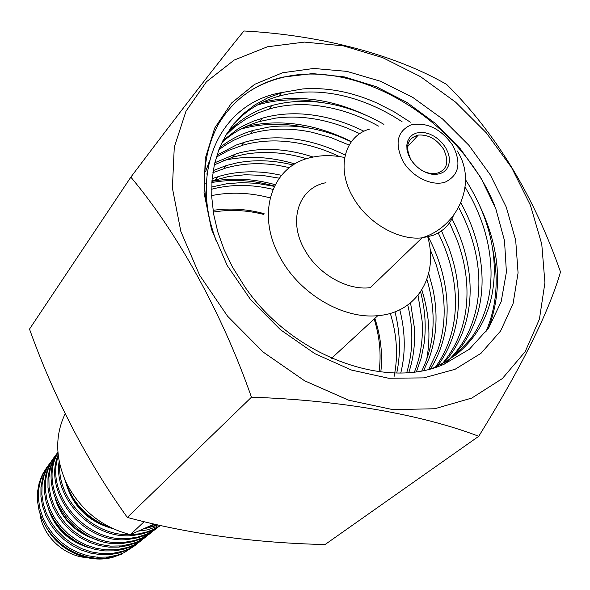 <?xml version="1.0" encoding="UTF-8"?>
<svg xmlns="http://www.w3.org/2000/svg" width="590" height="590" viewBox="0 0 590 590"><rect width="100%" height="100%" fill="white"/><g stroke="black" fill="none" stroke-linecap="round" stroke-linejoin="round"><path stroke-width="0.89" d="M48.668 464.861L43.837 472.266L40.481 480.503L38.645 489.464L38.431 498.779L39.855 508.292L42.886 517.577L47.488 526.479L53.461 534.606L60.704 541.841L68.919 547.852L77.976 552.528L87.475 555.669L97.276 557.233L108.228 557.034L118.251 554.91L124.107 552.668L136.961 544.275M52.215 459.964L47.362 467.413L43.933 475.805L42.074 484.84L41.868 494.317L43.321 503.882L46.418 513.33L51.057 522.32L57.127 530.617L64.435 537.91L72.821 544.032L81.951 548.744L91.627 551.967L101.48 553.575L112.624 553.383L122.757 551.237L128.731 548.966L141.711 540.492M55.814 454.993L50.895 462.538L47.436 471.012L45.578 480.149L45.371 489.737L46.839 499.457L49.973 509.03L54.686 518.138L60.858 526.531L68.285 533.935L76.759 540.16L86.022 544.961L95.823 548.228L105.839 549.851L117.122 549.666L127.359 547.52L133.392 545.226L146.549 536.635M57.901 452.029L53.402 459.794L50.386 468.372L48.911 477.612L49.073 487.134L50.888 496.795L54.287 506.198L59.221 515.195L65.49 523.396L73.027 530.661L81.508 536.679L90.801 541.355L100.499 544.511L110.47 546.104L121.643 545.912L133.31 543.324L138.141 541.413L151.446 532.733M57.975 452.877C36.108 490.084 78.404 548.464 124.91 542.217L134.181 540.639L141.733 538.095L156.416 528.773M58.314 456.085C44.626 494.287 86.708 543.862 129.557 538.36L137.691 537.07L146.608 534.179L160.546 525.565M65.18 413.723C54.553 436.01 55.29 459.78 67.4 485.032C81.545 510.881 102.527 527.416 130.346 534.629L138.429 533.913L146.468 532.055L152.773 529.68L160.34 525.513M122.772 553.745L114.438 556.695L105.654 558.229L96.067 558.302L86.472 556.783L77.017 553.708L68.13 549.172L59.944 543.265L52.79 536.236L46.78 528.212L42.17 519.539L39.036 510.35L37.495 501.035L37.546 491.758L39.169 482.915L42.325 474.655L46.876 467.258M127.388 550.035L119.018 553.007L110.05 554.578L100.381 554.652L90.624 553.096L81.118 549.976L72.061 545.367L63.786 539.43L56.492 532.283L50.43 524.193L45.732 515.35L42.546 506.095L40.939 496.64L40.961 487.303L42.591 478.306L45.762 469.95L50.364 462.442M132.049 546.296L123.546 549.297L114.519 550.861L104.71 550.92L94.828 549.349L85.167 546.185L75.999 541.495L67.614 535.44L60.224 528.19L54.059 519.997L49.287 511.051L46.057 501.655L44.442 492.06L44.464 482.598L46.109 473.497L49.309 465.06L53.978 457.464M136.814 542.483L128.185 545.521L119.033 547.107L109.084 547.151L99.105 545.536L89.304 542.306L80.034 537.571L71.493 531.428L64.015 524.104L57.754 515.749L52.938 506.707L49.641 497.156L47.982 487.502L47.997 477.885L49.656 468.696L52.908 460.104L57.591 452.464M141.607 538.633L132.942 541.679L123.642 543.272C76.353 549.725 34.058 489.169 57.938 452.464M146.504 534.71L137.647 537.815L128.288 539.415C84.289 545.138 42.074 492.893 58.174 454.883M151.446 530.742L142.559 533.854L133.03 535.462C93.596 540.344 52.975 498.786 59.148 461.284M59.782 464.3C57.046 499.56 93.463 536.517 130.331 534.629M156.483 526.7L147.441 529.864L138.23 531.148M112.874 528.633C88.279 519.856 72.209 503.388 64.664 479.205M142.824 529.112L157.124 525.395M410.47 159.027L413.627 163.43L417.514 167.324L421.946 170.51L426.688 172.818L431.497 174.139L436.128 174.404L440.347 173.608L443.931 171.793L446.719 169.057L448.57 165.539L449.403 161.431L449.167 156.925L447.891 152.257L445.642 147.648L442.529 143.326L438.702 139.498L434.358 136.364L429.697 134.063L424.955 132.713L420.36 132.389L416.149 133.104L412.521 134.837L409.667 137.507L407.727 140.973L406.82 145.074L406.982 149.609L408.221 154.337L410.47 159.027M410.898 159.551C417.506 169.323 425.722 174.035 435.568 173.681C447.109 170.473 449.735 162.25 443.451 149.005C436.681 139.093 428.311 134.439 418.34 135.058C407.284 138.362 404.806 146.527 410.898 159.551M452.766 145.347C441.047 128.849 427.19 122.005 411.186 124.807C397.114 131.231 394.408 143.436 403.059 161.424C412.167 177.015 432.212 186.691 445.384 182.037C459.094 175.112 461.55 162.884 452.766 145.347M325.99 182.723C298.724 187.591 287.507 220.808 304.927 250.197C318.15 274.144 347.281 290.708 370.277 287.677L422.064 237.851L432.654 235.506C442.603 231.73 449.55 225.056 453.503 215.475M344.663 157.515C332.9 155.037 321.757 155.023 311.218 157.471C271.548 165.517 254.969 214.568 280.788 258.627C300.34 294.322 343.417 319.338 377.821 315.657C416.997 312.803 438.717 275.906 427.772 236.944M263.472 214.362C246.273 210.077 229.547 209.317 213.3 212.098M264.084 213.632C246.664 209.007 229.65 207.916 213.034 210.357M154.152 524.104L130.346 534.629L144.137 521.715M155.554 524.429L150.804 525.587M380.823 371.929C382.77 354.347 380.779 336.507 374.856 318.401M379.053 371.707C381.369 354.494 379.739 336.934 374.171 319.028M98.021 556.96L96.694 557.181M90.816 557.668C66.965 558.575 42.738 537.608 39.95 513.588M157.678 524.916L144.683 528.293M47.355 529.105C61.08 552.845 92.254 564.859 115.906 556.289M48.365 508.838C55.254 528.92 69.104 541.959 89.916 547.948M55.475 499.531C62.474 520.439 76.796 534.016 98.456 540.263M66.449 484.781C73.824 507.57 89.319 522.194 112.933 528.655M50.843 514.355C57.518 529.119 68.514 539.54 83.839 545.61M57.945 505.158C64.811 520.705 76.309 531.642 92.446 537.955M68.492 489.693C75.977 507.702 89.061 520.078 107.749 526.811M332.686 358.727L332.539 357.407M478.755 436.275L325.038 544.548C254.025 542.911 188.122 533.869 127.315 517.415C86.855 460.96 54.251 398.191 29.5 329.109L130.847 177.14C177.266 232.423 221.847 312.471 251.458 397.218C340.526 400.072 422.713 414.858 478.755 436.275C521.671 366.788 548.921 312.007 560.5 271.946C533.751 195.681 495.814 133.185 446.682 84.451C396.126 55.408 323.084 35.252 243.928 30.982C218.912 61.552 181.219 110.271 130.847 177.14M267.432 46.78L234.156 60.084L206.441 81.781L185.99 111.2L174.279 147.175L172.383 187.989L180.857 231.472L199.545 275.102L227.556 316.188L263.273 352.142L304.484 380.705L348.594 400.19L392.866 409.622L434.683 408.759L471.786 398.066L502.363 378.559L525.159 351.692L539.43 319.138L544.924 282.706L541.768 244.186L530.447 205.32L511.663 167.715L486.344 132.868L455.569 102.122L420.574 76.693L382.704 57.643L343.469 45.88L304.469 42.096L267.432 46.78M270.139 197.886C249.946 192.539 230.461 191.772 211.67 195.592M394.002 376.914C398.302 356.39 397.07 335.209 390.307 313.371M394.983 311.815C400.249 332.944 400.846 353.322 396.768 372.946M211.581 189.243L213.226 188.815C232.239 184.169 252.144 184.346 272.941 189.361M274.306 186.344L256.488 183.306L241.391 182.627L226.944 183.726L211.626 187.008M400.802 372.917C405.588 353.255 405.389 332.797 400.212 311.542L399.762 309.765M407.749 305.023C413.516 328.704 413.17 351.257 406.724 372.666M211.95 180.865L228.935 176.417L245.138 174.758L262.071 175.348L279.232 178.18M281.496 175.304L272.233 173.504C253.693 170.554 236.118 171.461 219.495 176.218L212.142 178.674M408.811 372.511C413.479 358.366 415.331 343.417 414.372 327.679L410.551 302.862M418.037 295.295L422.108 320.931C423.259 339.066 420.714 356.065 414.475 371.929M212.865 172.715L225.705 168.047C242.416 163.312 260.102 162.449 278.76 165.466L289.513 167.649M293.208 165.045C273.738 160.17 254.983 159.455 236.937 162.892L226.258 165.569L213.197 170.599M416.474 371.656L421.208 357.931L424.122 343.461C426.312 326.646 425.139 309.44 420.596 291.844M426.895 279.35C432.736 298.872 434.469 317.995 432.101 336.713C430.486 348.845 427.072 360.195 421.865 370.763M214.318 164.816L232.6 157.206L243.345 154.543C263.678 150.76 284.786 152.161 306.66 158.747M313.143 157.043C298.695 152.25 284.343 149.705 270.08 149.432C258.42 149.241 247.269 150.649 236.649 153.658L214.797 162.759M423.753 370.395L429.255 357.953C436.902 336.285 438.082 313.128 432.787 288.488L428.679 273.354M430.029 249.069L436.312 265.05L440.819 281.283C446.21 306.092 445.089 329.39 437.448 351.19L428.827 369.237M216.323 157.139L228.359 150.502L243.154 145.088C253.84 142.102 265.05 140.715 276.791 140.944C297.78 141.482 318.644 146.689 339.383 156.556M345.165 155.126C331.986 148.488 318.541 143.724 304.838 140.826C283.952 136.489 264.18 136.865 245.521 141.947L236.369 144.978L216.943 155.141M430.589 368.772C442.323 349.936 447.825 328.564 447.08 304.647C446.143 281.607 439.867 259.003 428.244 236.826M438.215 232.962C448.739 254.15 454.462 275.641 455.392 297.449C456.225 322.147 450.45 344.118 438.075 363.344L435.494 367.069M218.875 149.683L226.951 144.085L233.854 140.228L242.977 136.194L252.181 133.178C270.95 128.119 290.848 127.809 311.867 132.234L330.651 137.47L349.14 145.088M351.308 141.784L340.349 136.991C315.879 127.366 292.006 124.062 268.723 127.071L252.867 130.471C240.447 134.129 229.377 139.889 219.65 147.751M437.33 366.213C447.419 352.805 453.924 337.48 456.837 320.223C460.569 296.645 457.877 272.484 448.769 247.719L441.497 230.882M449.573 222.747L457.088 240.027C466.321 264.962 469.094 289.284 465.414 313.01C462.029 333.291 453.791 350.807 440.708 365.542M222.002 142.456C232.703 132.676 245.263 125.685 259.681 121.481L275.633 118.111C299.056 115.161 323.091 118.568 347.724 128.325L359.812 133.687M364.015 131.275C344.036 121.326 323.851 115.603 303.467 114.091C289.616 113.14 276.445 114.349 263.944 117.712L253.051 121.311L242.704 126.127L237.814 128.974L222.924 140.582M444.159 362.666C451.638 354.251 457.538 344.767 461.859 334.22C470.451 312.53 472.361 289.019 467.59 263.693C464.632 248.39 459.44 233.411 451.999 218.743M458.681 207.407C467.125 223.204 472.981 239.4 476.241 255.994C481.108 281.496 479.257 305.155 470.68 326.971C465.621 339.398 458.4 350.312 449.02 359.701M225.727 135.457L234.643 126.946L246.281 118.76L258.199 112.808L270.935 108.501C283.51 105.16 296.77 103.995 310.709 104.991C333.697 106.805 356.308 113.841 378.537 126.105M383.906 124.35C369.576 116.119 354.856 110.028 339.737 106.075C316.373 100.086 294.292 99.762 273.487 105.116L268.745 106.502C252.055 111.827 238.072 120.884 226.818 133.65M444.336 364.111L453.865 355.438L462.088 345.622C475.496 326.749 482.163 304.809 482.089 279.793C481.742 254.784 475.179 230.078 462.398 205.681L460.878 202.857M465.141 187.133L471.012 197.458C483.94 222.039 490.615 246.915 491.042 272.086C491.19 297.264 484.552 319.338 471.115 338.306L455.178 355.357M230.063 128.745C241.826 113.553 257.107 102.992 275.891 97.048L280.656 95.676C301.586 90.366 323.814 90.764 347.326 96.871C366.324 101.915 384.584 110.212 402.092 121.761M410.382 122.196L393.862 111.643L376.671 102.903C351.655 91.848 327.052 87.187 302.854 88.928L282.396 92.468C221.855 101.915 188.608 168.202 215.984 240.351C199.833 195.172 200.821 156.166 218.949 123.332C233.684 99.356 254.939 83.95 282.713 77.128L312.619 73.588L344.206 76.877L376.155 86.656L406.879 102.395L435.361 123.413L460.399 148.872L480.776 177.605L495.77 208.624L504.502 240.646L506.404 272.101L501.168 301.726L488.668 327.974L469.375 349.243L443.827 364.325C385.572 390.477 291.556 355.807 244.732 286.674L232.32 266.791L223.994 249.408L217.747 231.774L213.646 214.185L211.729 196.927L212.002 180.252L214.406 164.426L218.883 149.661L225.321 136.165L233.574 124.107L243.5 113.634L254.924 104.858L267.646 97.866L282.389 92.453M433.377 367.99L446.453 361.316L457.641 353.403C475.636 338.269 487.067 318.814 491.927 295.044C496.478 271.23 494.391 246.517 485.659 220.896C480.747 206.67 474.043 192.967 465.554 179.78M207.156 173.703L206.566 174.035M205.563 171.823L209.48 160.893M455.052 369.303L481.064 353.27L500.637 330.924L513.071 303.629L518.072 272.89L515.69 240.219L506.272 207.127L490.401 175.031L468.858 145.258L442.589 119.003L412.69 97.343L380.358 81.214L346.927 71.39L313.828 68.455L282.544 72.754L254.607 84.363L231.531 103.021L214.686 128.082L205.254 158.496L204.044 192.805L211.441 229.186L227.246 265.574L250.706 299.786L280.493 329.751L314.824 353.639L351.596 370.085L388.603 378.249L423.716 377.888L455.052 369.303M251.458 397.218L127.315 517.415M247.063 92.962C256.112 86.826 266.06 82.18 276.917 79.016C353.395 55.497 459.182 118.339 494.309 204.878M492.532 248.309C499.029 278.62 496.787 306.527 485.806 332.037M257.454 104.983C277.263 99.142 298.385 98.294 320.82 102.417M240.941 129.055C262.181 123.081 284.705 122.713 308.526 127.956M204.723 184.058L206.36 183.66M211.832 182.509C232.069 178.918 252.94 180.105 274.446 186.071M478.401 202.967C499.981 247.225 503.307 289.026 488.395 328.372M262.668 102.269C295.951 94.275 330.606 98.7 366.626 115.537M246.347 126.393C280.368 118.664 315.392 123.745 351.426 141.622M223.263 160.546C246.2 155.406 270.109 156.542 294.978 163.954M421.857 289.889C429.21 313.629 430.84 336.75 426.732 359.244M211.913 181.344C232.327 177.568 253.412 178.674 275.169 184.663M416.57 136.969L414.903 136.017M369.775 129.018C344.361 135.899 335.747 168.534 353.285 197.672C367.496 222.843 398.184 240.609 422.064 237.851C459.507 226.236 477.266 180.96 457.036 150.723M105.654 558.229L106.938 557.167M110.05 554.578L111.326 553.516M114.519 550.861L115.795 549.799M119.033 547.107L120.308 546.052M123.642 543.272L124.91 542.217M128.288 539.415L129.557 538.36M133.03 535.469L134.299 534.415M407.513 146.718L418.34 135.058M331.617 358.263L377.821 315.657M215.586 179.64L217.799 176.727M223.994 168.556L226.25 165.569M232.593 157.206L234.894 154.167M241.406 145.575L243.781 142.448M250.433 133.672L252.859 130.464M259.674 121.474L262.152 118.207M269.151 108.973L271.702 105.61M278.864 96.163L281.474 92.719M276.917 79.016L277.219 78.61"/></g></svg>
